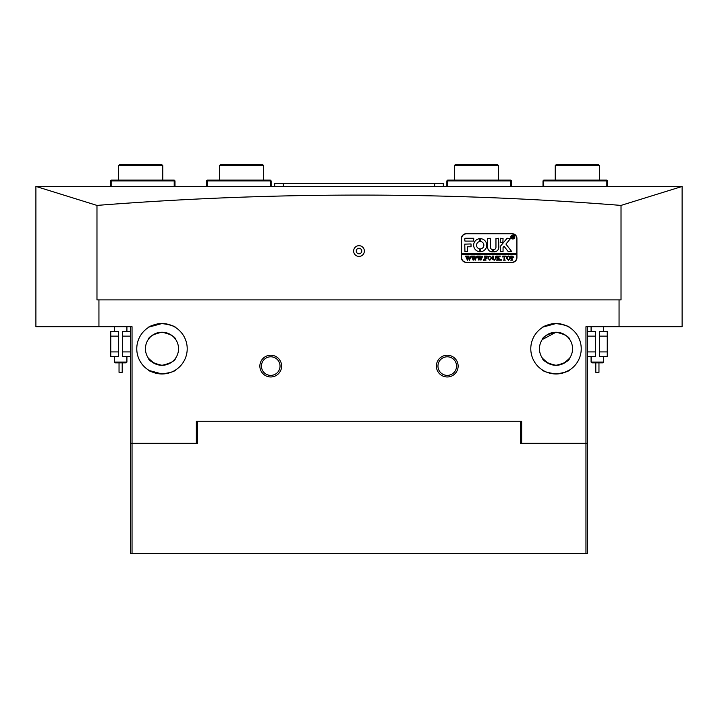 <?xml version="1.0" encoding="UTF-8"?>
<svg xmlns="http://www.w3.org/2000/svg" width="718" height="718" viewBox="0 0 718 718"><rect width="100%" height="100%" fill="white"/><g stroke="black" fill="none" stroke-linecap="round" stroke-linejoin="round"><path stroke-width="1.08" d="M220.776 164.35L262.384 164.35L263.65 165.616L219.52 165.616L220.776 164.35M263.65 180.11L263.65 165.616M219.52 180.11L219.52 165.616M455.616 164.35L497.224 164.35L498.48 165.616L454.35 165.616L455.616 164.35M498.48 180.11L498.48 165.616M454.35 180.11L454.35 165.616M543.005 186.42L543.005 180.9L543.795 180.11L606.845 180.11L607.625 180.9L607.625 186.42M543.4 180.505L543.795 186.42M606.845 186.42L606.845 180.9L543.795 180.9M510.695 186.42L510.695 180.9L447.655 180.9L447.655 186.42M446.865 186.42L446.865 180.9L447.655 180.11L510.695 180.11L511.485 180.9L511.485 186.42M119.906 164.35L161.514 164.35L162.78 165.616L118.649 165.616L119.906 164.35M162.78 180.11L162.78 165.616M118.649 180.11L118.649 165.616M443.32 186.42L443.32 183.269L274.68 183.269L274.68 186.42M359 253.795A2.755 2.755 0 0 1 356.245 251.04A2.755 2.755 0 0 1 359 248.275A2.755 2.755 0 0 1 361.755 251.04A2.755 2.755 0 0 1 359 253.795M359 245.682A5.358 5.358 0 0 0 353.642 251.04A5.358 5.358 0 0 0 359 256.398A5.358 5.358 0 0 0 364.358 251.04A5.358 5.358 0 0 0 359 245.682M270.74 376.968A10.878 10.878 0 0 1 259.862 366.09A10.878 10.878 0 0 1 270.74 355.222A10.878 10.878 0 0 1 281.618 366.09A10.878 10.878 0 0 1 270.74 376.968M270.74 356.792A9.298 9.298 0 0 0 261.442 366.09A9.298 9.298 0 0 0 270.74 375.388A9.298 9.298 0 0 0 280.038 366.09A9.298 9.298 0 0 0 270.74 356.792M447.26 376.968A10.878 10.878 0 0 1 436.382 366.09A10.878 10.878 0 0 1 447.26 355.222A10.878 10.878 0 0 1 458.138 366.09A10.878 10.878 0 0 1 447.26 376.968M447.26 356.792A9.298 9.298 0 0 0 437.962 366.09A9.298 9.298 0 0 0 447.26 375.388A9.298 9.298 0 0 0 456.558 366.09A9.298 9.298 0 0 0 447.26 356.792M148.195 369.869C148.994 371.332 153.589 372.705 161.99 373.97L149.272 370.533M149.272 326.977L161.99 323.54A25.22 25.22 0 0 0 136.77 348.76A25.22 25.22 0 0 0 161.99 373.97C170.408 372.696 175.004 371.323 175.775 369.869C174.977 371.341 170.381 372.705 161.99 373.97A25.22 25.22 0 0 0 187.21 348.76A25.22 25.22 0 0 0 161.99 323.54C153.58 324.814 148.985 326.178 148.195 327.641M542.503 327.462L542.225 327.641C543.023 326.178 547.619 324.805 556.01 323.54A25.22 25.22 0 0 0 530.79 348.76A25.22 25.22 0 0 0 556.01 373.97C547.601 372.696 543.005 371.332 542.225 369.869C543.023 371.332 547.619 372.705 556.01 373.97L561.377 373.396M569.805 369.869C569.006 371.341 564.402 372.705 556.01 373.97A25.22 25.22 0 0 0 581.23 348.76A25.22 25.22 0 0 0 556.01 323.54L543.302 326.977M556.01 323.54C564.438 324.814 569.033 326.187 569.805 327.641C569.006 326.178 564.402 324.805 556.01 323.54M569.805 357.905C569.15 360.894 564.554 363.353 556.01 365.3A16.55 16.55 0 0 0 572.56 348.76A16.55 16.55 0 0 0 556.01 332.21L542.225 339.605C542.88 336.625 547.475 334.157 556.01 332.21C564.545 334.157 569.141 336.616 569.805 339.605C569.15 336.625 564.554 334.157 556.01 332.21A16.55 16.55 0 0 0 539.46 348.76A16.55 16.55 0 0 0 556.01 365.3C547.475 363.362 542.88 360.894 542.225 357.905M161.99 323.54C170.408 324.814 175.004 326.187 175.775 327.641C174.977 326.178 170.381 324.805 161.99 323.54M156.461 364.349L161.99 365.3C170.525 363.362 175.12 360.894 175.775 357.905C175.12 360.894 170.525 363.353 161.99 365.3A16.55 16.55 0 0 0 178.54 348.76A16.55 16.55 0 0 0 161.99 332.21C153.455 334.148 148.859 336.616 148.195 339.605C148.85 336.625 153.446 334.157 161.99 332.21C170.525 334.157 175.12 336.616 175.775 339.605C175.12 336.625 170.525 334.157 161.99 332.21A16.55 16.55 0 0 0 145.44 348.76A16.55 16.55 0 0 0 161.99 365.3C153.455 363.362 148.859 360.894 148.195 357.905M148.491 358.336L154.11 363.308M542.521 358.336L548.139 363.308M550.482 364.349L556.01 365.3M557.446 365.238L561.539 364.358M563.89 363.308L569.509 358.336M619.06 326.69L682.1 326.69L682.1 186.42L35.9 186.42L96.975 205.411C272.661 191.643 447.341 191.643 621.025 205.411L621.025 299.9L619.06 299.9L619.06 326.69L585.96 326.69L585.96 443.32L520.55 443.32L520.55 421.26L521.654 421.26L521.654 443.32M563.738 372.759L569.527 370.039M587.53 326.69L587.53 443.32L585.96 443.32L585.96 553.65L130.47 553.65L130.47 326.69M619.06 299.9L98.94 299.9L98.94 326.69L35.9 326.69L35.9 186.465M682.1 186.465L621.025 205.411M98.94 326.69L132.04 326.69L132.04 443.32L130.47 443.32M196.346 443.32L196.346 421.26L197.45 421.26L197.45 443.32L132.04 443.32L132.04 553.65M521.654 421.26L196.346 421.26M98.94 299.9L96.975 299.9L96.975 205.411M516.924 238.43A4.73 4.73 0 0 0 512.194 233.7L466.17 233.7A4.73 4.73 0 0 0 461.45 238.43L461.45 257.654A4.73 4.73 0 0 0 466.17 262.384L512.194 262.384A4.73 4.73 0 0 0 516.924 257.654L516.924 238.43M602.905 362.859L591.865 362.859L591.085 362.069L603.685 362.069L602.905 362.859M598.839 372.319L595.931 372.319M556.486 164.35L598.094 164.35L599.35 165.616L555.22 165.616L556.486 164.35M599.35 180.11L599.35 165.616M555.22 180.11L555.22 165.616M587.53 331.42L595.41 331.42L595.41 351.91L587.53 351.91M607.24 336.15L607.24 351.91L599.35 351.91L599.35 331.42L607.24 331.42L607.24 336.15L599.35 336.15M607.24 351.91L607.24 356.64L599.35 356.64L599.35 351.91M595.41 336.15L587.53 336.15M595.41 351.91L595.41 356.64L587.53 356.64M126.135 362.859L115.095 362.859L114.315 362.069L126.915 362.069L126.135 362.859M122.195 362.859L122.195 372.319L119.035 372.319L119.035 362.859M514.635 237.012A1.813 1.813 0 0 0 512.832 235.199A1.813 1.813 0 0 0 511.019 237.012A1.813 1.813 0 0 0 512.832 238.825A1.813 1.813 0 0 0 514.635 237.012M510.857 237.012A1.975 1.975 0 0 0 512.832 238.977A1.975 1.975 0 0 0 514.797 237.012A1.975 1.975 0 0 0 512.832 235.037A1.975 1.975 0 0 0 510.857 237.012M511.62 251.435L505.93 244.066L510.525 238.511L507.464 238.268A0.79 0.79 0 0 0 506.863 238.555L500.401 246.247A0.79 0.79 0 0 0 500.222 246.75L500.41 251.668L503.058 251.479L503.058 247.674A0.476 0.476 0 0 1 503.165 247.369L504.072 246.292L508.03 251.363A0.79 0.79 0 0 0 508.649 251.668L511.62 251.435M486.741 245.206A6.543 6.543 0 0 0 480.647 238.681L480.611 241.526A3.707 3.707 0 0 1 480.611 248.886L480.647 251.731A6.543 6.543 0 0 0 486.741 245.206M495.51 256.335L496.443 256.084L495.878 258.471L494.298 260.239L492.781 259.395L492.117 256.084L493.822 256.084L493.257 258.633L494.316 260.069L495.591 258.498L495.51 256.335M499.531 256.658L498.247 257.897L500.886 260.185L499.019 260.185L497.7 258.13L498.265 260.185L496.56 260.185L497.125 259.44L497.089 256.398L496.56 256.084L498.265 256.084L497.7 258.058L499.216 256.586L498.929 256.084L500.419 256.084L499.531 256.658M501.738 260.239L501.738 259.557L501.738 260.239M502.645 256.954L502.708 256.084L506.064 256.084L506.118 256.954L504.637 256.254L504.637 259.44L505.212 260.185L503.498 260.185L504.009 259.907L504.072 256.254L502.645 256.954M506.459 258.121L507.123 256.55L508.488 256.03L510.444 258.112L508.443 260.239L506.459 258.121M461.602 254.351L516.772 254.351L516.772 253.562L461.602 253.562L461.602 257.502A4.73 4.73 0 0 0 466.332 262.232L512.042 262.232A4.73 4.73 0 0 0 516.772 257.502L516.772 254.351M513.864 257.197L511.871 258.229L512.437 260.185L510.731 260.185L511.297 259.44L510.731 256.084L512.239 256.084L513.864 257.197M487.845 258.121L488.509 256.55L489.882 256.03L491.83 258.112L489.829 260.239L487.845 258.121M487.163 256.99L485.404 256.254L485.404 258.022L486.768 257.448L486.768 258.758L485.404 258.193L485.969 260.185L484.264 260.185L484.829 259.44L484.794 256.407L484.264 256.084L487.226 256.084L487.163 256.99M483.465 260.239L483.465 259.557L483.465 260.239M481.473 256.2L482.684 256.2L480.916 260.239L479.902 257.798L478.933 260.239L477.102 256.084L478.61 256.084L478.215 256.461L479.166 259.27L479.732 257.331L478.933 256.084L480.521 256.084L480.091 256.47L481.006 259.234L481.922 256.452L481.473 256.2M475.729 256.2L476.931 256.2L475.163 260.239L474.149 257.798L473.18 260.239L471.349 256.084L472.866 256.084L472.462 256.461L473.422 259.27L473.988 257.331L473.189 256.084L474.769 256.084L474.338 256.47L475.253 259.234L476.178 256.452L475.729 256.2M469.976 256.2L471.188 256.2L469.419 260.239L468.405 257.798L467.436 260.239L465.605 256.084L467.113 256.084L466.718 256.461L467.669 259.27L468.235 257.331L467.436 256.084L469.025 256.084L468.594 256.47L469.509 259.234L470.425 256.452L469.976 256.2M516.772 253.562L516.772 238.582A4.73 4.73 0 0 0 512.042 233.862L466.332 233.862A4.73 4.73 0 0 0 461.602 238.582L461.602 253.562M473.7 241.104L473.7 238.268L465.542 238.268A0.79 0.79 0 0 0 464.752 239.058L464.95 241.104L473.7 241.104M467.597 246.786L471.026 246.786L471.026 243.941L464.752 244.138L464.95 251.668L467.597 251.479L467.597 246.786M492.781 249.622A2.36 2.36 0 0 1 490.448 247.252L490.25 238.268L487.612 238.466L487.612 247.252A4.568 4.568 0 0 0 492.808 251.785L492.781 249.622M479.795 241.526L479.759 238.681A6.543 6.543 0 0 0 473.665 245.206A6.543 6.543 0 0 0 479.759 251.731L479.795 248.886A3.707 3.707 0 0 1 479.795 241.526M500.41 238.268L500.222 242.496L502.869 242.684L503.058 238.457L500.41 238.268M495.959 247.252A2.36 2.36 0 0 1 493.625 249.622L493.607 251.785A4.568 4.568 0 0 0 498.804 247.252L498.615 238.268L495.959 238.457L495.959 247.252M513.567 237.568L512.508 236.976L512.814 238.017L511.898 238.017L511.898 235.818L513.648 236.357L513.092 236.904L513.567 237.568M512.508 235.971L512.607 236.886L513.28 236.384L512.508 235.971M511.871 256.317L511.871 258.067L512.383 258.13L513.173 257.232L511.871 256.317M509.349 256.613L507.554 256.604L507.141 258.103L507.572 259.656L508.434 260.069L509.762 258.184L509.349 256.613M490.735 256.613L488.949 256.604L488.536 258.103L488.958 259.656L489.829 260.069L491.148 258.184L490.735 256.613M110.375 186.42L110.375 180.9L111.155 180.11L174.205 180.11L174.995 180.9L174.995 186.42M174.205 186.42L174.205 180.9L111.155 180.9L111.155 186.42M270.345 186.42L270.345 180.9L207.305 180.9L207.305 186.42M206.515 186.42L206.515 180.9L207.305 180.11L270.345 180.11L271.135 180.9L271.135 186.42M130.47 356.64L122.59 356.64L122.59 336.15L130.47 336.15M110.76 351.91L110.76 336.15L118.649 336.15L118.649 356.64L110.76 356.64L110.76 351.91L118.649 351.91M110.76 336.15L110.76 331.42L118.649 331.42L118.649 336.15M122.59 351.91L130.47 351.91M122.59 336.15L122.59 331.42L130.47 331.42M521.654 422.04L521.34 443.32M196.66 443.32L196.346 422.04M587.53 443.32L587.53 553.65L585.96 553.65M196.66 422.04L197.45 421.26M520.55 421.26L521.34 422.04M434.65 186.42L434.65 183.269M283.35 186.42L283.35 183.269M598.965 372.319L598.965 362.859M603.685 326.69L603.685 331.42M603.685 356.64L603.685 362.069M591.085 326.69L591.085 331.42M591.085 356.64L591.085 362.069M595.805 372.319L595.805 362.859M126.915 326.69L126.915 331.42M126.915 356.64L126.915 362.069M114.315 326.69L114.315 331.42M114.315 356.64L114.315 362.069"/></g></svg>
